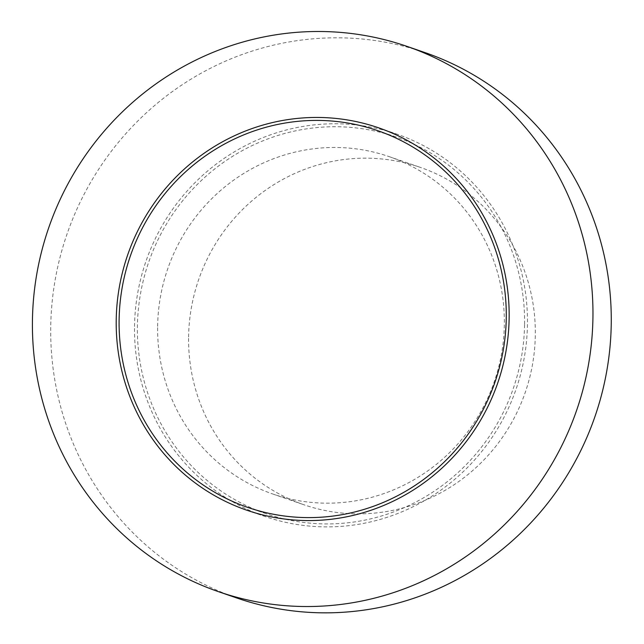 <?xml version="1.0" encoding="UTF-8"?>
<svg xmlns="http://www.w3.org/2000/svg" width="644" height="644" viewBox="0 0 644 644"><rect width="100%" height="100%" fill="white"/><g stroke="black" fill="none" stroke-linecap="round" stroke-linejoin="round"><path stroke-width="0.48" stroke-dasharray="3.22 2.42" d="M425.104 52.631A288.48 279.295 -71 0 0 66.976 234.207A288.48 279.295 -71 0 0 236.871 598.018M524.57 324.206A199.262 192.91 -71 0 0 395.996 136.971A199.262 192.91 -71 0 0 148.627 262.39A199.262 192.91 -71 0 0 265.98 513.679A199.262 192.91 -71 0 0 524.57 324.206M134.524 326.46A202.232 195.792 109 0 1 396.97 134.153A202.232 195.792 109 0 1 516.069 389.201A202.232 195.792 109 0 1 265.006 516.496A202.232 195.792 109 0 1 134.524 326.46M157.635 326.331A178.444 172.761 109 0 1 389.201 156.645A178.444 172.761 109 0 1 494.294 381.691A178.444 172.761 109 0 1 272.774 494.004A178.444 172.761 109 0 1 157.635 326.331M188.603 337.013A178.444 172.761 109 0 1 420.178 167.335A178.444 172.761 109 0 1 525.263 392.373A178.444 172.761 109 0 1 303.743 504.695A178.444 172.761 109 0 1 188.603 337.013M395.996 136.971L377.698 130.652M265.98 513.679L247.674 507.367M246.708 510.177L265.006 516.496M378.664 127.842L396.97 134.153M272.774 494.004L303.743 504.695M389.201 156.645L420.178 167.335"/><path stroke-width="0.97" d="M592.939 317.387A288.48 279.295 -71 0 0 406.807 46.312A288.48 279.295 -71 0 0 48.678 227.887A288.48 279.295 -71 0 0 218.574 591.707A288.48 279.295 -71 0 0 592.939 317.387M506.264 317.886A199.262 192.91 -71 0 0 377.698 130.652A199.262 192.91 -71 0 0 130.33 256.071A199.262 192.91 -71 0 0 247.674 507.367A199.262 192.91 -71 0 0 506.264 317.886M218.574 591.707L236.871 598.018A288.48 279.295 -71 0 0 611.245 323.699A288.48 279.295 -71 0 0 425.104 52.631L406.807 46.312M116.218 320.149A202.232 195.792 109 0 1 378.664 127.842A202.232 195.792 109 0 1 497.764 382.882A202.232 195.792 109 0 1 246.708 510.177A202.232 195.792 109 0 1 116.218 320.149"/></g></svg>
